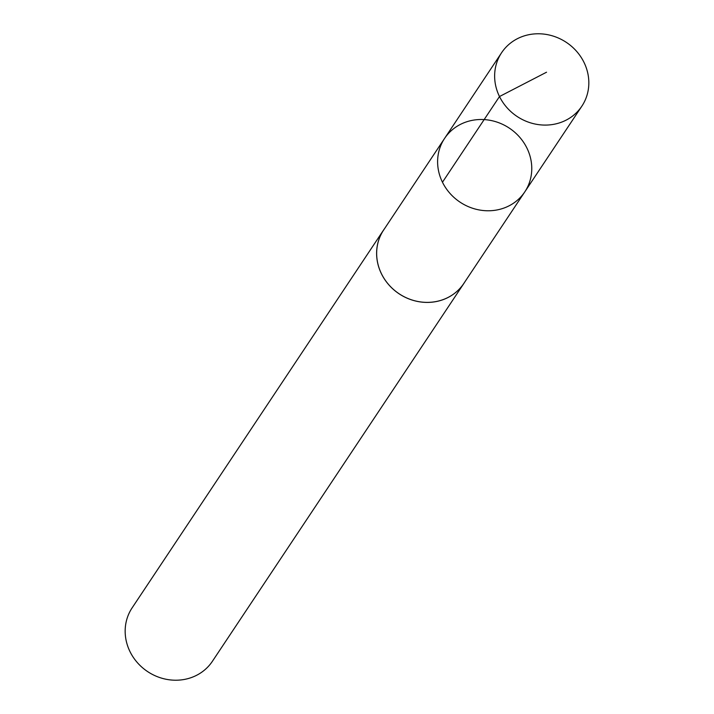 <?xml version="1.0" encoding="UTF-8"?>
<svg xmlns="http://www.w3.org/2000/svg" width="714" height="714" viewBox="0 0 714 714"><rect width="100%" height="100%" fill="white"/><g stroke="black" fill="none" stroke-linecap="round" stroke-linejoin="round"><path stroke-width="1.07" d="M464.832 281.923A48.213 44.482 -146.4 0 1 463.85 283.467A48.168 44.438 -146.4 0 1 442.796 299.719A48.168 44.438 -146.4 0 1 388.3 284.172A48.168 44.438 -146.4 0 1 383.605 230.078L444.563 138.445A48.195 44.464 33.6 0 0 460.057 202.151A48.195 44.464 33.6 0 0 524.808 191.852A48.195 44.464 33.6 0 0 520.122 137.722A48.195 44.464 33.6 0 0 465.599 122.165A48.195 44.464 33.6 0 0 444.563 138.445A48.195 44.464 33.6 0 0 460.057 202.151A48.195 44.464 33.6 0 0 524.808 191.852L581.865 106.154A48.213 44.482 -146.4 0 1 560.829 122.424A48.213 44.482 -146.4 0 1 506.288 106.868A48.213 44.482 -146.4 0 1 501.594 52.729A48.213 44.482 -146.4 0 1 522.63 36.432A48.213 44.482 -146.4 0 1 577.18 52.006A48.213 44.482 -146.4 0 1 581.865 106.154M524.808 191.852L463.814 283.458A48.213 44.482 -146.4 0 1 442.814 299.755A48.213 44.482 -146.4 0 1 388.273 284.19A48.213 44.482 -146.4 0 1 383.579 230.042A48.213 44.482 -146.4 0 1 384.623 228.551M463.85 283.467L212.406 661.28A48.213 44.482 -146.4 0 1 191.361 677.559A48.213 44.482 -146.4 0 1 136.82 662.003A48.213 44.482 -146.4 0 1 132.126 607.855L383.579 230.042M546.54 72.212L499.497 96.533L442.466 182.231M444.563 138.445L501.594 52.729"/></g></svg>
